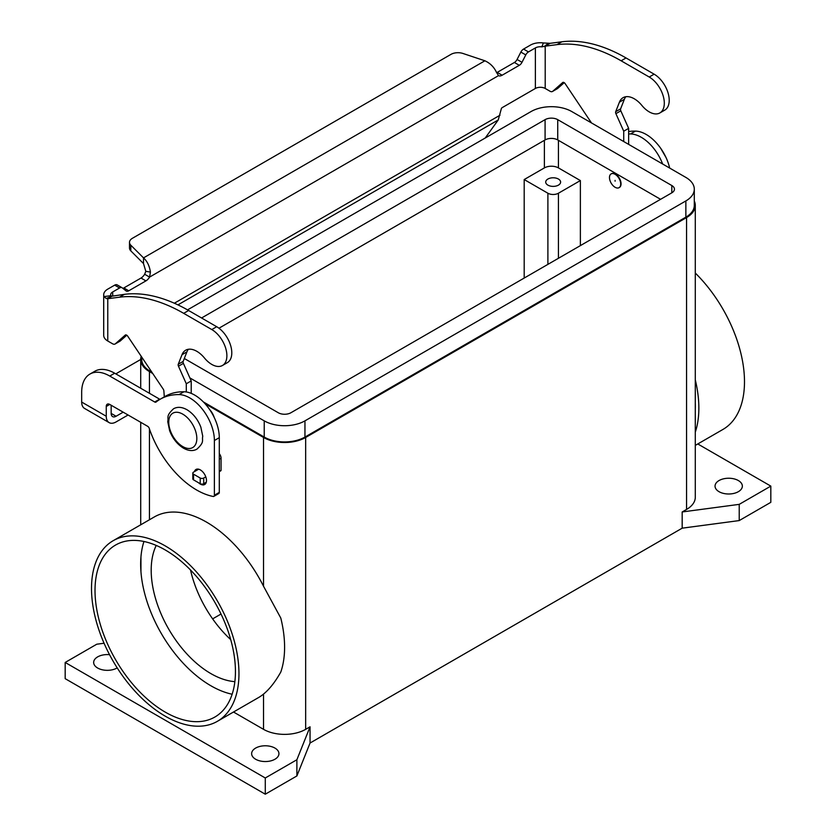 <?xml version="1.0" encoding="UTF-8"?>
<svg xmlns="http://www.w3.org/2000/svg" width="836" height="836" viewBox="0 0 836 836"><rect width="100%" height="100%" fill="white"/><g stroke="black" fill="none" stroke-linecap="round" stroke-linejoin="round"><path stroke-width="1.25" d="M122.892 288.357A4.964 2.863 120 0 0 123.843 287.95L141.012 278.043A7.451 4.295 120 0 0 144.649 274.25L145.809 271.334L143.51 263.559L143.51 257.885C147.178 261.156 149.487 265.89 150.428 272.087L149.571 277.092A7.451 4.295 -60 0 1 145.924 280.886L128.765 290.792A4.964 2.863 -60 0 1 126.278 291.043A4.964 2.863 -60 0 1 126.069 290.897L122.286 287.877A4.964 2.863 120 0 0 122.077 287.73A4.964 2.863 120 0 0 119.59 287.981L112.693 291.963A6.949 4.013 0 0 0 110.655 294.805A6.949 4.013 0 0 0 110.822 295.693L111.919 296.205L124.418 294.345A173.773 100.33 60 0 1 188.612 310.501L216.702 326.719A21.349 12.321 60 0 1 224.006 333.115A21.349 12.321 60 0 1 227.371 362.636L222.46 365.478A21.349 12.321 -120 0 0 219.095 335.957A21.349 12.321 -120 0 0 211.79 329.562L183.701 313.343A173.773 100.33 -120 0 0 119.506 297.188L107.771 298.713L106.224 298.515L104.051 296.581A13.899 8.026 180 0 1 103.706 294.805A13.899 8.026 180 0 1 107.771 289.12L114.678 285.139A4.964 2.863 -60 0 1 117.165 284.888A4.964 2.863 -60 0 1 117.364 285.034M659.886 112.933L664.798 110.091A21.349 12.321 -120 0 0 661.433 80.569A21.349 12.321 -120 0 0 654.128 74.174L626.039 57.956A173.773 100.33 -120 0 0 561.844 41.8L550.119 43.326L547.361 44.914L545.208 46.168L556.933 44.642A173.773 100.33 60 0 1 621.127 60.798L649.217 77.016A21.349 12.321 60 0 1 656.521 83.412A21.349 12.321 60 0 1 659.886 112.933A21.349 12.321 60 0 1 641.902 105.472A22.342 12.895 -120 0 0 623.081 97.676A22.342 12.895 -120 0 0 619.434 102.149L615.693 111.69A2.487 1.432 -120 0 0 615.902 113.654L623.729 131.21L623.729 141.545M591.501 122.944L565.136 83.631A2.487 1.432 -120 0 0 562.806 82.44A2.487 1.432 -120 0 0 562.67 82.545L552.753 91.291A4.964 2.863 60 0 1 552.481 91.479A4.964 2.863 60 0 1 550.004 91.239L545.208 88.47L545.208 46.168L541.822 46.858L543.369 42.939A13.899 8.026 180 0 0 530.463 45.092L523.555 49.073A4.964 2.863 120 0 0 520.859 52.083L517.076 59.471A4.964 2.863 -60 0 1 514.391 62.481L497.221 72.387A7.451 4.295 -60 0 1 496.647 72.68M485.235 137.992L498.246 119.956L501.286 108.899A1.244 0.721 120 0 1 502.143 107.656L535.374 88.47A6.949 4.013 180 0 1 545.208 88.47M557.089 88.783A4.964 2.863 -120 0 0 557.403 88.647A4.964 2.863 -120 0 0 557.664 88.449L564.216 82.67M628.641 144.388L628.641 128.368L620.814 110.822A2.487 1.432 60 0 1 620.615 108.847L624.356 99.306A22.342 12.895 60 0 1 625.819 96.725M497.221 72.387L502.143 75.219A7.451 4.295 120 0 1 498.496 75.637L496.469 72.304C493.992 67.016 490.126 63.181 484.901 60.788L462.935 53.462A9.927 5.737 180 0 0 450.949 54.382L132.401 238.291A9.927 5.737 0 0 0 129.496 242.346A9.927 5.737 0 0 0 130.824 245.209L143.51 257.885L484.901 60.788M543.369 42.939L550.119 43.326M541.822 46.858A6.949 4.013 0 0 0 535.374 47.924L528.467 51.916A4.964 2.863 -60 0 0 525.781 54.915L521.988 62.313A4.964 2.863 120 0 1 519.302 65.312L502.143 75.219M628.641 128.368L623.729 131.21M143.51 263.559L130.824 250.884A9.927 5.737 180 0 1 129.496 248.02L129.496 242.346M498.496 75.637L149.571 277.092L144.649 274.25M112.034 296.153L107.771 298.713L107.771 341.015L112.578 343.784A4.964 2.863 -120 0 0 115.054 344.024A4.964 2.863 -120 0 0 115.326 343.836L125.243 335.09A2.487 1.432 60 0 1 125.379 334.985A2.487 1.432 60 0 1 127.709 336.176L163.208 389.106A2.487 1.432 60 0 1 163.866 390.903L164.305 396.849M103.706 294.805L103.706 335.34A13.899 8.026 0 0 0 107.771 341.015M186.292 391.959L186.292 383.755L178.476 366.21A2.487 1.432 60 0 1 178.267 364.235L182.008 354.694A22.342 12.895 60 0 1 185.655 350.221A22.342 12.895 60 0 1 204.475 358.017A21.349 12.321 -120 0 0 222.46 365.478M188.393 349.27A22.342 12.895 -120 0 0 186.919 351.851L183.178 361.392A2.487 1.432 -120 0 0 183.387 363.367L191.214 380.923L191.214 393.369M219.293 453.666A4.964 2.863 60 0 1 221.049 458.191L221.049 470.302A0.993 0.575 60 0 1 220.85 470.762L219.293 471.65M126.79 335.215L120.238 340.994A4.964 2.863 60 0 1 119.966 341.192A4.964 2.863 60 0 1 119.663 341.328M186.292 383.755L191.214 380.923M198.654 469.195L193.534 472.152A2.487 1.432 0 0 0 192.813 473.166A2.487 1.432 0 0 0 193.534 474.179L200.212 478.035A2.487 1.432 0 0 0 203.723 478.035L205.781 476.844M206.283 482.226L203.723 483.71A2.487 1.432 180 0 1 200.212 483.71L193.534 479.854A2.487 1.432 180 0 1 192.813 478.84L192.813 473.166M198.56 482.759A8.684 5.016 -120 0 0 204.684 484.514A8.684 5.016 -120 0 0 206.482 480.543A8.684 5.016 -120 0 0 202.688 471.797A8.684 5.016 -120 0 0 196 469.466A8.684 5.016 -120 0 0 194.433 471.64M719.044 491.693A13.658 7.879 180 0 1 715.041 486.113A13.658 7.879 180 0 1 723.464 478.84A13.658 7.879 180 0 1 738.345 480.543A13.658 7.879 180 0 1 742.347 486.113A13.658 7.879 180 0 1 733.914 493.397A13.658 7.879 180 0 1 719.044 491.693M117.197 667.891A13.658 7.879 180 0 1 97.655 668.027A13.658 7.879 180 0 1 93.653 662.457A13.658 7.879 180 0 1 109.547 654.682M255.628 759.234A13.658 7.879 180 0 1 251.636 753.664A13.658 7.879 180 0 1 260.059 746.381A13.658 7.879 180 0 1 274.94 748.084A13.658 7.879 180 0 1 278.942 753.664A13.658 7.879 180 0 1 270.509 760.948A13.658 7.879 180 0 1 255.628 759.234M214.194 417.415A12.415 7.169 -120 0 0 209.711 409.65M615.087 174.306A7.942 4.588 -120 0 0 611.116 173.909A7.942 4.588 -120 0 0 609.904 180.273A7.942 4.588 -120 0 0 615.087 187.274A7.942 4.588 -120 0 0 619.058 187.672A7.942 4.588 -120 0 0 620.281 181.297A7.942 4.588 -120 0 0 615.087 174.306M619.236 187.557A7.942 4.588 -120 0 0 619.413 187.463A7.942 4.588 -120 0 0 620.625 181.099A7.942 4.588 -120 0 0 615.442 174.097A7.942 4.588 -120 0 0 611.471 173.71A7.942 4.588 -120 0 0 611.294 173.815M615.087 180.377L615.087 181.193L615.087 180.377M547.893 185.122A7.451 4.295 180 0 1 545.709 182.081A7.451 4.295 180 0 1 550.307 178.11A7.451 4.295 180 0 1 558.427 179.04A7.451 4.295 180 0 1 560.611 182.081A7.451 4.295 180 0 1 556.013 186.062A7.451 4.295 180 0 1 547.893 185.122M91.511 588.471A104.26 60.192 60 0 1 113.1 540.746A104.26 60.192 60 0 1 193.45 568.679A104.26 60.192 60 0 1 238.96 673.597A104.26 60.192 60 0 1 217.36 721.332A104.26 60.192 60 0 1 137.02 693.399A104.26 60.192 60 0 1 91.511 588.471M697.788 443.958L770.823 486.113L770.823 502.331L739.223 520.577L682.176 528.174L310.051 743.026L310.051 726.808L305.662 729.337A29.793 17.201 180 0 1 263.528 729.337L263.528 694.079C269.558 689.146 275.305 681.8 280.791 672.05A104.26 60.192 -120 0 0 284.595 647.252A104.26 60.192 -120 0 0 280.791 618.055L263.528 586.235L263.528 437.468L205.06 403.715M113.1 540.746L154.357 516.93A104.26 60.192 60 0 1 263.528 586.235M695.291 273.048A104.26 60.192 60 0 1 744.489 381.728A104.26 60.192 60 0 1 722.9 429.464L695.291 445.4M695.291 432.17A104.26 60.192 -120 0 0 698.854 408.083A104.26 60.192 -120 0 0 695.291 379.878M165.235 712.115A99.296 57.329 60 0 1 100.362 624.607A99.296 57.329 60 0 1 115.587 545.041A99.296 57.329 60 0 1 165.235 549.963A99.296 57.329 60 0 1 230.099 637.46A99.296 57.329 60 0 1 214.883 717.027A99.296 57.329 60 0 1 165.235 712.115M143.959 541.488A99.296 57.329 -120 0 0 140.95 556.891A99.296 57.329 -120 0 0 140.95 571.761A99.296 57.329 -120 0 0 210.871 685.76A99.296 57.329 -120 0 0 232.147 694.235M156.227 545.427A84.405 48.728 -120 0 0 210.871 673.597A84.405 48.728 -120 0 0 234.864 681.643M190.524 570.006A84.405 48.728 -120 0 0 230.736 639.644M695.291 402.921A99.296 57.329 60 0 1 695.291 409.138M140.95 571.761L140.95 556.891M263.528 694.079A104.26 60.192 60 0 1 258.617 697.517L217.36 721.332M152.748 373.504L149.435 371.592A29.793 17.201 180 0 1 140.709 359.438A29.793 17.201 180 0 1 141.211 356.303M580.372 180.566L558.427 193.231A7.451 4.295 180 0 1 547.893 193.231L524.193 179.552L544.382 167.9A9.927 5.737 180 0 1 558.427 167.9L580.372 180.566L580.372 245.627M524.193 278.054L524.193 179.552M221.028 614.032L212.637 618.87M189.876 377.914L264.228 420.853A28.8 16.626 0 0 0 304.952 420.853L685.865 200.933A28.8 16.626 0 0 0 694.298 189.176L694.298 205.395A28.8 16.626 180 0 1 685.865 217.151L304.952 437.061A28.8 16.626 180 0 1 264.228 437.061L203.388 401.938M694.298 189.176A28.8 16.626 0 0 0 685.865 177.42L571.772 111.554A28.8 16.626 0 0 0 531.048 111.554L187.525 309.884M660.586 199.313L557.727 139.925A8.935 5.162 0 0 0 545.082 139.925L218.948 328.214M201.57 317.983L545.082 119.652A8.935 5.162 180 0 1 557.727 119.652L671.82 185.529A8.935 5.162 180 0 1 674.433 189.176A8.935 5.162 180 0 1 671.82 192.823L290.918 412.744A8.935 5.162 180 0 1 278.273 412.744L184.317 358.498M151.859 372.187L150.135 371.194A28.8 16.626 180 0 1 141.702 359.438L141.702 357.045M694.298 200.985A29.793 17.201 180 0 1 695.291 205.395A29.793 17.201 180 0 1 686.565 217.559L305.662 437.468A29.793 17.201 180 0 1 263.528 437.468M695.291 205.395L695.291 497.263A29.793 17.201 180 0 1 686.565 509.427L682.176 511.956L739.223 504.359L770.823 486.113M263.528 729.337L233.505 712.011M310.051 726.808L296.885 759.746L265.284 777.982L65.177 662.457L96.777 644.211L104.061 643.239M739.223 520.577L739.223 504.359M682.176 528.174L682.176 511.956M310.051 743.026L296.885 775.954L296.885 759.746M296.885 775.954L265.284 794.2L265.284 777.982M265.284 794.2L65.177 678.665L65.177 662.457M89.901 374.089A39.72 22.927 60 0 1 109.767 376.054L114.678 373.222A39.72 22.927 60 0 0 94.823 371.247L89.901 374.089A39.72 22.927 60 0 0 81.677 392.272L81.677 402.064A13.899 8.026 120 0 0 84.561 408.428L109.129 422.619A13.899 8.026 -60 0 1 106.256 416.255L106.256 406.463L109.767 404.436A4.964 2.863 -120 0 0 107.28 404.185A4.964 2.863 -120 0 0 106.256 406.463M128.075 415.001L116.079 421.929A13.899 8.026 -60 0 1 109.129 422.619M111.167 405.241L111.167 413.412A6.949 4.013 120 0 0 112.609 416.6A6.949 4.013 120 0 0 116.079 416.255L123.164 412.169M114.678 373.222L159.613 399.159A2.487 1.432 -120 0 0 160 399.336M109.767 376.054L154.702 402.001A2.487 1.432 -120 0 0 155.945 402.126A2.487 1.432 -120 0 0 156.05 402.053A99.296 57.329 60 0 1 160.157 399.242L165.079 396.41A99.296 57.329 60 0 1 183.951 391.76A34.757 20.064 60 0 1 219.293 437.667L219.293 492.394A2.487 1.432 60 0 1 218.781 493.533L213.87 496.375A2.487 1.432 60 0 1 213.18 496.469A74.477 43.002 60 0 1 149.257 428.377A2.487 1.432 -120 0 0 147.679 426.318L109.767 404.436M160.157 399.242A99.296 57.329 60 0 1 179.04 394.592A34.757 20.064 60 0 1 214.382 440.509L214.382 495.236A2.487 1.432 60 0 1 213.87 496.375M140.709 359.47L117.98 372.595A39.72 22.927 0 0 0 115.88 373.911M628.641 133.959A99.296 57.329 60 0 1 630.511 133.948A34.757 20.064 60 0 1 662.655 164.023M628.641 131.555A99.296 57.329 60 0 1 635.423 131.106A34.757 20.064 60 0 1 669.688 168.088M211.79 329.562L216.702 326.719M544.278 46.586L548.27 43.305M535.374 88.47L535.374 47.924M523.555 49.073L528.467 51.916M520.859 52.083L525.781 54.915M517.076 59.471L521.988 62.313M514.391 62.481L519.302 65.312M654.128 74.174L649.217 77.016M624.356 99.306L619.434 102.149M620.615 108.847L615.693 111.69M620.814 110.822L615.902 113.654M557.664 88.449L552.753 91.291M561.844 41.8L556.933 44.642M626.039 57.956L621.127 60.798M174.348 303.228L500.001 115.211M498.246 119.956L177.943 304.879M112.693 291.963L112.693 295.871M145.809 271.334L150.428 272.087M130.824 250.884L130.824 245.209M111.919 296.205L106.224 298.515M110.822 295.693L104.051 296.581M119.506 297.188L124.418 294.345M182.008 354.694L186.919 351.851M178.267 364.235L183.178 361.392M178.476 366.21L183.387 363.367M219.293 459.204L221.049 458.191M219.293 471.316L221.049 470.302M115.326 343.836L120.238 340.994M183.701 313.343L188.612 310.501M193.534 474.179L193.534 479.854M200.212 478.035L200.212 483.71M203.723 478.035L203.723 483.71M114.678 285.139L119.59 287.981M123.843 287.95L128.765 290.792M141.012 278.043L145.924 280.886M182.791 446.591A19.855 11.464 -120 0 0 196.826 438.482A19.855 11.464 -120 0 0 182.791 414.165A19.855 11.464 -120 0 0 168.747 422.264A19.855 11.464 -120 0 0 182.791 446.591M149.435 519.762L149.435 428.889M149.435 393.286L149.435 371.592M558.427 193.231L558.427 258.293M547.893 193.231L547.893 264.375M558.427 140.333L558.427 167.9M544.382 140.333L544.382 167.9M304.952 420.853L304.952 437.061M264.228 420.853L264.228 437.061M685.865 200.933L685.865 217.151M671.82 185.529L671.82 192.823M557.727 119.652L557.727 139.925M545.082 119.652L545.082 139.925M150.135 369.616L150.135 371.194M686.565 509.427L686.565 217.559M305.662 729.337L305.662 437.468M81.677 402.064L106.256 416.255M111.167 413.412L116.079 416.255M214.382 495.236L219.293 492.394M154.702 402.001L159.613 399.159M179.04 394.592L183.951 391.76M214.382 440.509L219.293 437.667M635.423 131.106L630.511 133.948M557.403 88.647L552.481 91.479M119.966 341.192L115.054 344.024M122.077 287.73L117.165 284.888M173.574 408.752C177.441 406.609 181.914 406.933 186.982 409.734C193.189 413.569 197.808 419.358 200.839 427.112L202.751 436.246C201.706 440.906 204.883 441.732 196.909 449.162C193.043 451.304 188.57 450.98 183.502 448.18C177.305 444.344 172.686 438.555 169.656 430.801L167.743 421.668C168.788 417.007 165.612 416.182 173.574 408.752M666.052 157.576L660.67 148.254M140.709 567.289L140.709 561.071M140.709 524.809L140.709 422.295M140.709 388.249L140.709 359.438"/></g></svg>
